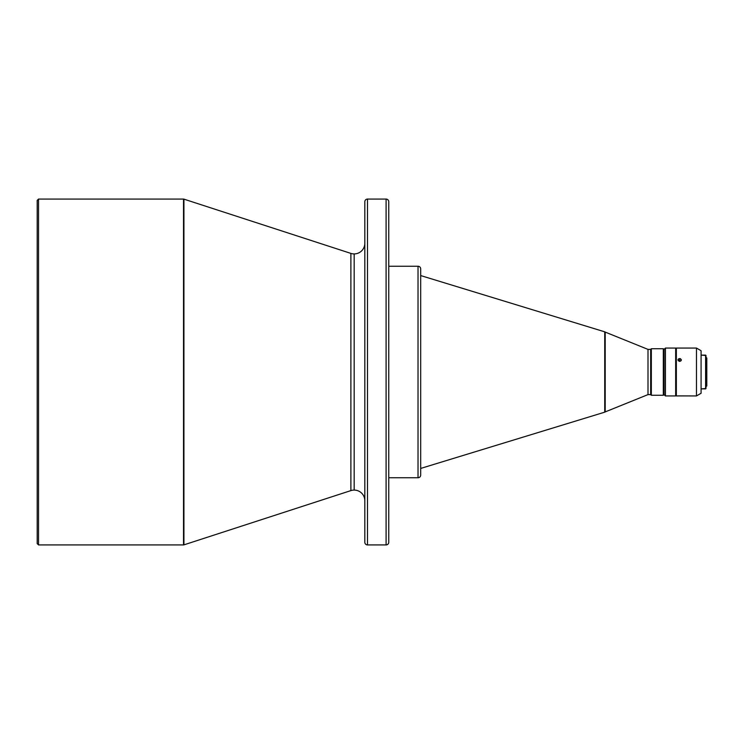 <?xml version="1.0" encoding="UTF-8"?>
<svg xmlns="http://www.w3.org/2000/svg" width="744" height="744" viewBox="0 0 744 744"><rect width="100%" height="100%" fill="white"/><g stroke="black" fill="none" stroke-linecap="round" stroke-linejoin="round"><path stroke-width="1.12" d="M364.82 500.731A10.639 10.639 0 0 0 354.172 490.082L354.172 253.918A10.639 10.639 0 0 0 364.82 243.269A10.639 10.639 0 0 1 350.889 253.397L183.926 199.141A1.33 1.33 0 0 0 183.517 199.076L183.517 544.924A1.33 1.33 0 0 0 183.926 544.859L183.926 199.141L183.926 544.859L350.889 490.603A10.639 10.639 0 0 1 364.82 500.731M679.663 358.515L679.663 361.389L677.998 359.919L678.491 358.915L680.304 358.617L681.299 359.64L680.844 360.952L679.337 361.352L678.128 360.477L678.491 358.915L680.304 358.617L681.327 359.919L680.844 360.952L679.663 361.389L679.663 358.515M679.002 395.882L696.477 395.938L701.081 393.278L701.081 350.722L696.477 348.062L696.477 395.938L696.477 348.062L676.343 348.062L676.343 395.938L679.002 395.882M705.6 388.889L706 355.502L705.6 388.889L705.6 355.111L701.081 355.111L706 355.502L706 388.498L701.081 388.889L705.6 388.889M651.335 348.722L650.665 349.392L650.665 394.608L651.335 395.278L651.335 348.722L651.335 395.278L663.304 395.278L663.974 394.608L663.974 349.392L663.304 348.722L663.304 395.278L663.304 348.722L651.335 348.722L663.304 348.722L663.974 349.392L663.974 394.608L665.434 395.938L665.434 348.062L664.104 349.392L664.104 394.608L663.974 349.392L665.434 348.062L665.434 395.938L675.673 395.938L675.673 348.062L665.434 348.062L675.673 348.062L675.673 395.938L665.434 395.938L664.104 394.608L663.304 395.278L651.335 395.278L650.665 394.608L650.665 349.392L648.005 349.392L605.207 332.094A1.33 1.33 0 0 0 604.733 331.833L604.733 412.167A1.33 1.33 0 0 0 605.207 411.906L605.207 332.094L605.207 411.906L648.005 394.608L648.005 349.392L648.005 394.608L650.665 394.608L648.005 394.608L605.207 411.906A1.33 1.33 0 0 1 604.733 412.167L604.733 331.833L420.686 275.568L604.733 331.833A1.33 1.33 0 0 1 605.207 332.094L648.005 349.392L650.665 349.392L651.335 348.722M706.13 386.629L706.8 385.969L706.8 358.031L706.13 357.371L706.13 386.629L706 357.371L706.8 358.031L706.8 385.969L706.13 386.629M364.82 201.736L364.82 542.264A2.66 2.66 0 0 0 367.48 544.924L367.48 199.076A2.66 2.66 0 0 0 364.82 201.736L364.82 542.264A2.66 2.66 0 0 0 367.48 544.924L386.099 544.924A2.66 2.66 0 0 0 388.759 542.264L388.759 201.736A2.66 2.66 0 0 0 386.099 199.076L386.099 544.924L386.099 199.076L367.48 199.076L367.48 544.924L386.099 544.924A2.66 2.66 0 0 0 388.759 542.264L388.759 201.736A2.66 2.66 0 0 0 386.099 199.076L367.48 199.076A2.66 2.66 0 0 0 364.82 201.736M420.686 475.091L420.686 268.909A2.66 2.66 0 0 0 418.026 266.25L418.026 477.75A2.66 2.66 0 0 0 420.686 475.091L420.686 268.909A2.66 2.66 0 0 0 418.026 266.25L388.759 266.25L418.026 266.25L418.026 477.75L388.759 477.75L418.026 477.75A2.66 2.66 0 0 0 420.686 475.091L420.686 474.588M38.53 199.076L37.2 200.406L37.2 543.594L38.53 544.924L38.53 199.076L38.53 544.924L183.517 544.924L183.517 199.076L38.53 199.076L183.517 199.076A1.33 1.33 0 0 1 183.926 199.141L350.889 253.397A10.639 10.639 0 0 0 354.172 253.918L354.172 490.082A10.639 10.639 0 0 0 350.889 490.603L350.889 253.397L350.889 490.603L183.926 544.859A1.33 1.33 0 0 1 183.517 544.924L38.53 544.924L37.2 543.594L37.2 200.406L38.53 199.076M420.686 468.432L604.733 412.167L420.686 468.432M675.673 391.288L676.343 391.288L675.673 391.288M676.343 352.712L675.673 352.712L676.343 352.712M677.998 395.938L676.343 395.938L676.343 348.062L696.477 348.062L701.081 350.722L701.081 393.278L696.477 395.938L678.091 395.929M677.998 359.919L678.128 359.371M679.663 395.892L681.327 395.938L679.663 395.892M681.327 359.919L681.197 360.468"/></g></svg>

